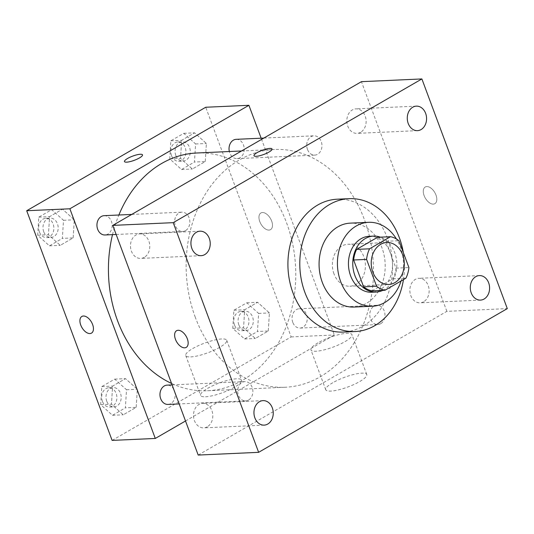 <?xml version="1.0" encoding="UTF-8"?>
<svg xmlns="http://www.w3.org/2000/svg" width="534" height="534" viewBox="0 0 534 534"><rect width="100%" height="100%" fill="white"/><g stroke="black" fill="none" stroke-linecap="round" stroke-linejoin="round"><path stroke-width="0.4" stroke-dasharray="2.67 2" d="M333.977 273.869A21 16.521 -92.6 0 1 347.948 244.265A21 16.521 -92.6 0 1 365.396 264.497A21 16.521 -92.6 0 1 349.843 286.224A21 16.521 -92.6 0 1 333.977 273.869M377.558 237.29A27.107 21.32 -92.6 0 1 385.969 241.301L398.918 240.721M372.044 290.856L392.977 278.761A27.107 21.32 -92.6 0 0 395.954 268.161L385.969 241.301M382.798 290.369A28.002 22.027 87.4 0 0 396.802 263.082A28.002 22.027 87.4 0 0 380.388 237.163M369.214 236.295A28.002 22.027 -92.6 0 1 392.483 263.275A28.002 22.027 -92.6 0 1 371.744 292.238M392.977 278.761L405.927 278.174M395.954 268.161L408.911 267.574M401.094 280.964A41.999 33.041 87.4 0 0 396.435 238.985M354.029 307.057A41.999 33.041 87.4 0 0 385.141 263.609A41.999 33.041 87.4 0 0 350.237 223.139M403.457 279.602A66.503 52.312 87.4 0 0 403.304 252.502M337.254 199.202A66.503 52.312 -92.6 0 1 392.523 263.275A66.503 52.312 -92.6 0 1 343.262 332.068M423.649 301.75A12.262 9.645 -92.6 0 1 420.044 302.825A12.262 9.645 -92.6 0 1 409.858 291.01A12.262 9.645 -92.6 0 1 418.943 278.321A12.262 9.645 -92.6 0 1 428.842 287.786A12.262 9.645 -92.6 0 1 423.649 301.75M207.312 426.786A12.262 9.645 -92.6 0 1 203.708 427.861A12.262 9.645 -92.6 0 1 193.515 416.046A12.262 9.645 -92.6 0 1 202.6 403.357A12.262 9.645 -92.6 0 1 212.505 412.822A12.262 9.645 -92.6 0 1 207.312 426.786M144.293 257.335A12.262 9.645 -92.6 0 1 140.689 258.409A12.262 9.645 -92.6 0 1 130.496 246.595A12.262 9.645 -92.6 0 1 139.581 233.905A12.262 9.645 -92.6 0 1 149.487 243.371A12.262 9.645 -92.6 0 1 144.293 257.335M360.63 132.298A12.262 9.645 -92.6 0 1 357.032 133.373A12.262 9.645 -92.6 0 1 346.84 121.558A12.262 9.645 -92.6 0 1 355.924 108.869A12.262 9.645 -92.6 0 1 365.823 118.334A12.262 9.645 -92.6 0 1 360.63 132.298M198.187 455.061L446.858 311.342L507.3 308.612M332.775 382.738A21.874 5.106 -20.4 0 0 325.767 389.753A21.874 5.106 -20.4 0 0 348.048 386.916A21.874 5.106 -20.4 0 0 366.771 374.508A21.874 5.106 -20.4 0 0 353.989 374.407A21.874 5.106 -20.4 0 0 332.775 382.738M317.95 342.881A21.874 5.106 -20.4 0 0 310.942 349.897A21.874 5.106 -20.4 0 0 333.223 347.053A21.874 5.106 -20.4 0 0 351.946 334.644A21.874 5.106 -20.4 0 0 339.17 334.544A21.874 5.106 -20.4 0 0 317.95 342.881M253.99 155.714L253.99 155.714A9.625 2.249 -20.4 0 0 263.796 154.466A9.625 2.249 -20.4 0 0 272.033 149.006L272.033 148.999M176.574 330.72L176.574 330.72A9.625 5.5 60 0 1 186.152 336.3A9.625 5.5 60 0 1 186.206 347.387L186.206 347.387M446.858 311.342L361.438 81.669M435.991 195.07A9.625 5.5 -120 0 0 425.238 187A9.625 5.5 -120 0 0 425.291 198.087A9.625 5.5 -120 0 0 434.87 203.668A9.625 5.5 -120 0 0 435.991 195.07A9.625 5.5 -120 0 0 425.231 187.007A9.625 5.5 -120 0 0 425.284 198.094A9.625 5.5 -120 0 0 434.863 203.674A9.625 5.5 -120 0 0 435.984 195.07M380.642 323.724A9.659 7.596 -92.6 0 1 377.805 324.572A9.659 7.596 -92.6 0 1 370.509 318.885A9.659 7.596 -92.6 0 1 376.931 305.268A9.659 7.596 -92.6 0 1 384.734 312.724A9.659 7.596 -92.6 0 1 380.642 323.724M185.538 230.615A9.659 7.596 -92.6 0 1 182.695 231.462A9.659 7.596 -92.6 0 1 175.399 225.782A9.659 7.596 -92.6 0 1 181.827 212.158A9.659 7.596 -92.6 0 1 189.623 219.614A9.659 7.596 -92.6 0 1 185.538 230.615M307.491 149.433A9.659 7.596 -92.6 0 1 313.919 135.816A9.659 7.596 -92.6 0 1 321.942 145.128A9.659 7.596 -92.6 0 1 314.786 155.12A9.659 7.596 -92.6 0 1 307.491 149.433M248.55 400.066A9.659 7.596 -92.6 0 1 245.713 400.914A9.659 7.596 -92.6 0 1 237.69 391.609A9.659 7.596 -92.6 0 1 244.846 381.61A9.659 7.596 -92.6 0 1 252.141 387.297A9.659 7.596 -92.6 0 1 248.55 400.066M195.27 317.229A119.002 93.617 -92.6 0 1 274.443 149.48A119.002 93.617 -92.6 0 1 373.339 264.136A119.002 93.617 -92.6 0 1 285.189 387.25A119.002 93.617 -92.6 0 1 195.27 317.229M112.514 234.633A119.002 93.617 -92.6 0 1 118.868 215.008M196.732 152.998A119.002 93.617 -92.6 0 1 295.622 267.654A119.002 93.617 -92.6 0 1 207.472 390.761A119.002 93.617 -92.6 0 1 171.561 383.459M168.003 404.425A9.659 7.596 87.4 0 0 174.431 390.808A9.659 7.596 87.4 0 0 167.129 385.121M236.202 139.327A9.659 7.596 -92.6 0 1 244.232 148.639A9.659 7.596 -92.6 0 1 237.076 158.631A9.659 7.596 -92.6 0 1 229.774 152.944A9.659 7.596 -92.6 0 1 229.346 151.523M104.11 215.676A9.659 7.596 -92.6 0 1 112.14 224.981A9.659 7.596 -92.6 0 1 104.984 234.973M292.792 322.396A9.659 7.596 -92.6 0 1 299.22 308.779A9.659 7.596 -92.6 0 1 307.25 318.09A9.659 7.596 -92.6 0 1 300.095 328.083A9.659 7.596 -92.6 0 1 292.792 322.396M185.518 420.986L334.331 334.978L261.153 138.199M268.282 331L269.403 312.911L257.602 302.291L244.685 309.76L243.564 327.849L255.359 338.469L268.282 331L269.403 312.911L257.602 302.291L244.685 309.76L243.564 327.849L255.359 338.469L268.282 331L257.488 331.487L258.61 313.405L246.808 302.778L233.892 310.247L232.771 328.337L244.565 338.957L257.488 331.487M73.171 237.897L74.293 219.808L62.498 209.188L49.575 216.65L48.454 234.74L60.249 245.366L73.171 237.897L74.293 219.808L62.498 209.188L49.575 216.65L48.454 234.74L60.249 245.366L73.171 237.897L62.378 238.384L63.499 220.295L51.705 209.675L38.782 217.144L37.66 235.227L49.455 245.854L62.378 238.384M112.113 440.403L291.157 336.927L205.737 107.254M205.263 161.555L206.384 143.466L194.583 132.839L181.667 140.308L180.545 158.398L192.34 169.018L205.263 161.555L206.384 143.466L194.583 132.839L181.667 140.308L180.545 158.398L192.34 169.018L205.263 161.555L194.469 162.042L195.591 143.953L183.789 133.333L170.873 140.796L169.752 158.885L181.547 169.505L194.469 162.042M136.19 407.349L137.311 389.259L125.51 378.639L112.594 386.102L111.472 404.191L123.267 414.811L136.19 407.349L137.311 389.259L125.51 378.639L112.594 386.102L111.472 404.191L123.267 414.811L136.19 407.349L125.397 407.836L126.518 389.747L114.717 379.127L101.8 386.589L100.679 404.679L112.474 415.298L125.397 407.836M291.157 336.927L334.331 334.978M205.523 396.769A21.874 5.106 -20.4 0 0 229.093 389.987A21.874 5.106 -20.4 0 0 241.568 380.161A21.874 5.106 -20.4 0 0 219.287 383.005A21.874 5.106 -20.4 0 0 200.557 395.414A21.874 5.106 -20.4 0 0 205.523 396.769M271.652 221.043A9.625 5.5 -120 0 0 260.899 212.973A9.625 5.5 -120 0 0 260.952 224.06A9.625 5.5 -120 0 0 270.531 229.64A9.625 5.5 -120 0 0 271.652 221.043A9.625 5.5 -120 0 0 260.899 212.979A9.625 5.5 -120 0 0 260.952 224.066A9.625 5.5 -120 0 0 270.531 229.647A9.625 5.5 -120 0 0 271.652 221.043M81.862 316.448L81.862 316.455A9.625 5.5 60 0 1 81.862 316.448A9.625 5.5 60 0 1 91.447 322.029A9.625 5.5 60 0 1 91.501 333.116A9.625 5.5 60 0 1 91.494 333.116L91.501 333.116M190.698 356.912A21.874 5.106 -20.4 0 0 214.267 350.124A21.874 5.106 -20.4 0 0 226.743 340.305A21.874 5.106 -20.4 0 0 204.462 343.142A21.874 5.106 -20.4 0 0 185.739 355.551A21.874 5.106 -20.4 0 0 190.698 356.912M142.511 154.86L142.511 154.86A9.625 2.249 159.6 0 1 137.024 159.179A9.625 2.249 159.6 0 1 126.651 162.169A9.625 2.249 159.6 0 1 124.469 161.568L124.469 161.562M106.733 401.181A9.659 7.596 -92.6 0 1 113.161 387.564A9.659 7.596 -92.6 0 1 121.191 396.869A9.659 7.596 -92.6 0 1 114.036 406.861A9.659 7.596 -92.6 0 1 106.733 401.181M126.518 389.747L137.311 389.259M114.717 379.127L125.51 378.639M101.8 386.589L112.594 386.102M100.679 404.679L111.472 404.191M112.474 415.298L123.267 414.811M102.415 401.374A9.659 7.596 -92.6 0 1 108.843 387.757A9.659 7.596 -92.6 0 1 116.873 397.062A9.659 7.596 -92.6 0 1 109.717 407.062A9.659 7.596 -92.6 0 1 102.415 401.374M238.825 324.839A9.659 7.596 -92.6 0 1 245.253 311.222A9.659 7.596 -92.6 0 1 253.283 320.527A9.659 7.596 -92.6 0 1 246.127 330.519A9.659 7.596 -92.6 0 1 238.825 324.839M258.61 313.405L269.403 312.911M246.808 302.778L257.602 302.291M233.892 310.247L244.685 309.76M232.771 328.337L243.564 327.849M244.565 338.957L255.359 338.469M234.506 325.032A9.659 7.596 -92.6 0 1 240.934 311.415A9.659 7.596 -92.6 0 1 248.964 320.72A9.659 7.596 -92.6 0 1 241.809 330.713A9.659 7.596 -92.6 0 1 234.506 325.032M43.715 231.729A9.659 7.596 -92.6 0 1 50.143 218.112A9.659 7.596 -92.6 0 1 58.173 227.417A9.659 7.596 -92.6 0 1 51.017 237.41A9.659 7.596 -92.6 0 1 43.715 231.729M63.499 220.295L74.293 219.808M51.705 209.675L62.498 209.188M38.782 217.144L49.575 216.65M37.66 235.227L48.454 234.74M49.455 245.854L60.249 245.366M39.396 231.923A9.659 7.596 -92.6 0 1 45.824 218.306A9.659 7.596 -92.6 0 1 53.854 227.618A9.659 7.596 -92.6 0 1 46.698 237.61A9.659 7.596 -92.6 0 1 39.396 231.923M175.806 155.387A9.659 7.596 -92.6 0 1 182.234 141.77A9.659 7.596 -92.6 0 1 190.264 151.075A9.659 7.596 -92.6 0 1 183.109 161.068A9.659 7.596 -92.6 0 1 175.806 155.387M195.591 143.953L206.384 143.466M183.789 133.333L194.583 132.839M170.873 140.796L181.667 140.308M169.752 158.885L180.545 158.398M181.547 169.505L192.34 169.018M171.487 155.581A9.659 7.596 -92.6 0 1 177.915 141.964A9.659 7.596 -92.6 0 1 185.945 151.269A9.659 7.596 -92.6 0 1 178.79 161.261A9.659 7.596 -92.6 0 1 171.487 155.581M386.803 242.509L347.948 244.265M388.699 284.468L349.843 286.224M479.385 275.591L418.943 278.321M480.493 300.095L420.044 302.825M263.048 400.627L202.6 403.357M264.15 425.131L203.708 427.861M200.03 231.175L139.581 233.905M201.131 255.679L140.689 258.409M416.366 106.139L355.924 108.869M417.475 130.643L357.032 133.373M366.771 374.508L351.946 334.644M325.767 389.753L310.942 349.897M207.472 390.761L285.189 387.25M241.535 150.968L274.443 149.48M244.846 381.61L172.095 384.901M245.713 400.914L179.17 403.918M237.076 158.631L314.786 155.12M263.829 138.079L313.919 135.816M116.152 234.473L182.695 231.462M131.738 214.428L181.827 212.158M300.095 328.083L377.805 324.572M299.22 308.779L376.931 305.268M185.739 355.551L200.557 395.414M226.743 340.305L241.568 380.161M109.717 407.062L114.036 406.861M108.843 387.757L113.161 387.564M241.809 330.713L246.127 330.519M240.934 311.415L245.253 311.222M46.698 237.61L51.017 237.41M45.824 218.306L50.143 218.112M178.79 161.261L183.109 161.068M177.915 141.964L182.234 141.77"/><path stroke-width="0.8" d="M372.832 272.113A21 16.521 -92.6 0 1 386.803 242.509A21 16.521 -92.6 0 1 404.251 262.741A21 16.521 -92.6 0 1 388.699 284.468A21 16.521 -92.6 0 1 372.832 272.113M384.994 290.276L405.927 278.174A27.107 21.32 -92.6 0 0 408.911 267.574L398.918 240.721A27.107 21.32 -92.6 0 0 390.508 236.702L369.575 248.804A27.107 21.32 -92.6 0 0 366.591 259.404L376.583 286.257A27.107 21.32 -92.6 0 0 384.994 290.276L372.044 290.856A27.107 21.32 -92.6 0 1 363.627 286.845L376.583 286.257M390.508 236.702L377.558 237.29L356.619 249.391L369.575 248.804M363.627 286.845L353.641 259.985L366.591 259.404M353.641 259.985A27.107 21.32 -92.6 0 1 356.619 249.391M380.388 237.163A28.002 22.027 87.4 0 0 373.533 236.101A28.002 22.027 87.4 0 0 365.309 238.551A28.002 22.027 87.4 0 0 353.448 270.438A28.002 22.027 87.4 0 0 376.063 292.045A28.002 22.027 87.4 0 0 382.798 290.369M376.063 292.045L371.744 292.238A28.002 22.027 -92.6 0 1 350.591 275.764A28.002 22.027 -92.6 0 1 360.991 238.751A28.002 22.027 -92.6 0 1 369.214 236.295L373.533 236.101M396.435 238.985A41.999 33.041 87.4 0 0 368.587 222.311A41.999 33.041 87.4 0 0 356.245 225.989A41.999 33.041 87.4 0 0 338.456 273.815A41.999 33.041 87.4 0 0 372.378 306.229A41.999 33.041 87.4 0 0 401.094 280.964M368.587 222.311L350.237 223.139A41.999 33.041 87.4 0 0 337.895 226.816A41.999 33.041 87.4 0 0 320.106 274.643A41.999 33.041 87.4 0 0 354.029 307.057L372.378 306.229M403.304 252.502A66.503 52.312 87.4 0 0 349.129 198.661A66.503 52.312 87.4 0 0 329.591 204.489A66.503 52.312 87.4 0 0 301.43 280.216A66.503 52.312 87.4 0 0 355.137 331.534A66.503 52.312 87.4 0 0 403.457 279.602M355.137 331.534L343.262 332.068A66.503 52.312 -92.6 0 1 293.012 292.939A66.503 52.312 -92.6 0 1 317.717 205.023A66.503 52.312 -92.6 0 1 337.254 199.202L349.129 198.661M484.098 299.02A12.262 9.645 -92.6 0 1 480.493 300.095A12.262 9.645 -92.6 0 1 470.3 288.28A12.262 9.645 -92.6 0 1 479.385 275.591A12.262 9.645 -92.6 0 1 489.291 285.056A12.262 9.645 -92.6 0 1 484.098 299.02M267.754 424.056A12.262 9.645 -92.6 0 1 264.15 425.131A12.262 9.645 -92.6 0 1 253.964 413.316A12.262 9.645 -92.6 0 1 263.048 400.627A12.262 9.645 -92.6 0 1 272.947 410.092A12.262 9.645 -92.6 0 1 267.754 424.056M204.736 254.605A12.262 9.645 -92.6 0 1 201.131 255.679A12.262 9.645 -92.6 0 1 190.945 243.864A12.262 9.645 -92.6 0 1 200.03 231.175A12.262 9.645 -92.6 0 1 209.929 240.64A12.262 9.645 -92.6 0 1 204.736 254.605M421.079 129.568A12.262 9.645 -92.6 0 1 417.475 130.643A12.262 9.645 -92.6 0 1 407.282 118.828A12.262 9.645 -92.6 0 1 416.366 106.139A12.262 9.645 -92.6 0 1 426.272 115.604A12.262 9.645 -92.6 0 1 421.079 129.568M421.887 78.939L173.216 222.658L258.636 452.331L507.3 308.612L421.887 78.939L361.438 81.669L112.774 225.388L173.216 222.658M112.774 225.388L198.187 455.061L258.636 452.331M272.033 149.006A9.625 2.249 -20.4 0 0 269.85 148.412A9.625 2.249 -20.4 0 0 259.477 151.389A9.625 2.249 -20.4 0 0 253.99 155.714A9.625 2.249 -20.4 0 0 263.796 154.459A9.625 2.249 -20.4 0 0 272.033 148.999A9.625 2.249 -20.4 0 0 269.85 148.405A9.625 2.249 -20.4 0 0 259.484 151.396A9.625 2.249 -20.4 0 0 253.99 155.714M186.206 347.387A9.625 5.5 60 0 1 175.452 339.324A9.625 5.5 60 0 1 176.574 330.72A9.625 5.5 60 0 1 186.152 336.3A9.625 5.5 60 0 1 186.206 347.387A9.625 5.5 60 0 1 175.452 339.324A9.625 5.5 60 0 1 176.574 330.72M171.561 383.459A119.002 93.617 -92.6 0 1 117.553 320.74A119.002 93.617 -92.6 0 1 112.514 234.633M118.868 215.008A119.002 93.617 -92.6 0 1 196.732 152.998L241.535 150.968M172.095 384.901L167.129 385.121A9.659 7.596 87.4 0 0 159.973 395.12A9.659 7.596 87.4 0 0 168.003 404.425L179.17 403.918M229.346 151.523A9.659 7.596 -92.6 0 1 236.202 139.327L263.829 138.079M116.152 234.473L104.984 234.973A9.659 7.596 -92.6 0 1 97.682 229.293A9.659 7.596 -92.6 0 1 104.11 215.676L131.738 214.428M261.153 138.199L248.911 105.298L69.874 208.781L155.287 438.454L185.518 420.986M69.874 208.781L26.7 210.73L205.737 107.254L248.911 105.298M126.651 162.162A9.625 2.249 159.6 0 1 124.469 161.562A9.625 2.249 159.6 0 1 132.706 156.102A9.625 2.249 159.6 0 1 142.511 154.853A9.625 2.249 159.6 0 1 137.024 159.179A9.625 2.249 159.6 0 1 126.651 162.162M26.7 210.73L112.113 440.403L155.287 438.454M91.494 333.116A9.625 5.5 60 0 1 80.747 325.052A9.625 5.5 60 0 1 81.862 316.455A9.625 5.5 60 0 1 91.441 322.035A9.625 5.5 60 0 1 91.494 333.123A9.625 5.5 60 0 1 80.741 325.052A9.625 5.5 60 0 1 81.862 316.455M124.469 161.568A9.625 2.249 159.6 0 1 132.706 156.108A9.625 2.249 159.6 0 1 142.511 154.86"/></g></svg>
